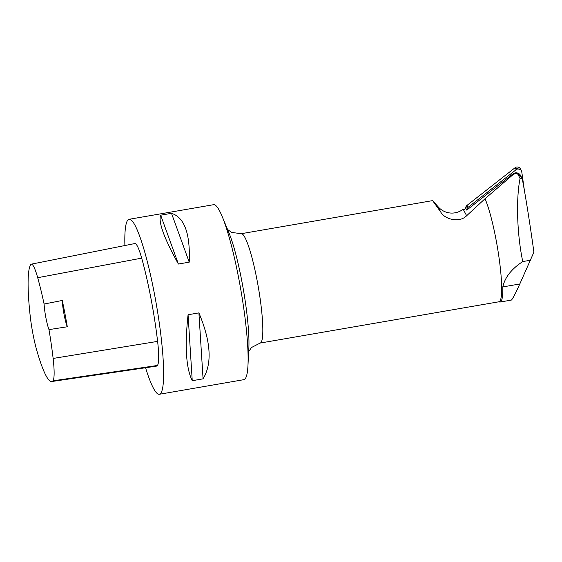<?xml version="1.0" encoding="UTF-8"?>
<svg xmlns="http://www.w3.org/2000/svg" width="562" height="562" viewBox="0 0 562 562"><rect width="100%" height="100%" fill="white"/><g stroke="black" fill="none" stroke-linecap="round" stroke-linejoin="round"><path stroke-width="0.84" d="M512.951 173.918L466.734 210.104L465.75 208.256L463.762 209.816L463.165 209.197L466.643 215.738L485.013 198.737L513.254 174.473L512.951 173.918A5.107 5.079 152 0 1 520.602 175.513L521.62 177.43M502.807 286.922A55.933 7.784 80.2 0 1 500.124 302.033L511.251 300.108C512.221 299.743 515.073 294.369 519.808 283.979L502.807 286.922C504.901 277.361 511.546 268.91 522.751 261.569C516.52 231.699 516.274 196.756 520.061 178.568L522.007 178.231L521.691 177.564L517.707 174.051C516.843 173.293 515.361 173.433 513.254 174.473M522.007 178.231L522.393 179.531C525.603 196.208 530.205 225.257 533.9 252.169L519.808 283.979M464.268 209.415L463.355 209.05M437.742 206.359L440.826 212.169L432.614 200.62L438.585 207.28A18.202 18.096 152 0 0 463.165 209.197M432.614 200.62L241.246 233.701A55.49 7.72 80.2 0 1 246.163 240.023A55.49 7.72 80.2 0 1 260.445 300.902A55.49 7.72 80.2 0 1 260.15 343.059L498.993 301.773A55.49 7.72 -99.8 0 0 499.295 259.616A55.49 7.72 -99.8 0 0 485.013 198.737M440.826 212.169C444.423 219.061 459.28 223.409 466.643 215.738M520.061 178.568A70.917 9.87 -99.8 0 0 517.707 174.051M500.124 302.033A55.933 7.784 80.2 0 1 499.66 302.012L498.775 301.815M522.751 261.569L530.612 260.213M159.348 394.271L243.817 379.673A88.789 12.357 -99.8 0 0 247.961 365.567A88.789 12.357 -99.8 0 0 222.208 216.588A88.789 12.357 -99.8 0 0 213.574 204.694L129.098 219.292A88.789 12.357 80.2 0 1 156.398 304.681A88.789 12.357 80.2 0 1 159.348 394.271A88.789 12.357 80.2 0 1 158.041 394.039A88.789 12.357 80.2 0 1 145.558 367.745M124.897 245.531A88.789 12.357 80.2 0 1 127.715 220.227A88.789 12.357 80.2 0 1 129.098 219.292M189.225 262.159C190.356 233.673 184.448 217.396 171.501 213.321L160.669 215.19C158.161 221.941 164.069 238.218 178.393 264.035L189.225 262.159L171.501 213.321M203.072 378.837C212.331 363.565 210.94 341.577 198.899 312.879L188.066 314.755C184.652 346.122 186.043 368.11 192.246 380.706L203.072 378.837L198.899 312.879M67.299 326.775L48.985 329.62A86.112 11.985 80.2 0 1 53.13 358.444A35.055 4.882 80.2 0 1 52.912 380.832A86.112 11.985 80.2 0 1 51.711 381.528A86.112 11.985 80.2 0 1 36.867 350.716A35.055 4.882 80.2 0 1 30.116 315.24A86.112 11.985 80.2 0 1 30.727 264.625A35.055 4.882 80.2 0 1 31.332 264.161A35.055 4.882 80.2 0 1 37.696 277.705A86.112 11.985 80.2 0 1 44.103 304.035L62.277 300.466A86.576 12.048 -99.8 0 1 67.299 326.775A17.759 2.473 80.2 0 1 62.277 300.466M31.332 264.161L134.838 243.55A37.731 5.255 80.2 0 1 141.687 258.134A88.789 12.357 80.2 0 1 157.606 341.38A37.731 5.255 80.2 0 1 157.374 365.483A88.789 12.357 80.2 0 1 156.131 366.192L51.711 381.528M48.985 329.62A17.759 2.473 80.2 0 1 44.103 304.035M178.393 264.035L160.669 215.19M192.246 380.706L188.066 314.755M524.395 190.504L521.782 171.951A3.527 3.505 152 0 0 516.134 169.703L468.09 207.322A3.527 3.505 152 0 0 466.734 210.104M520.728 169.907L515.087 167.729L467.036 205.348L465.687 208.305A3.527 3.505 -28 0 1 467.036 205.348L515.087 167.729A3.527 3.505 -28 0 1 520.363 168.832L521.41 170.806M247.961 365.567L248.854 348.019A68.655 9.554 -99.8 0 0 228.945 232.823L222.208 216.588M157.374 365.483L52.912 380.832M157.606 341.38L53.13 358.444M141.687 258.134L37.696 277.705M516.134 169.703L515.087 167.729M467.036 205.348L468.09 207.322M260.15 343.059L251.523 347.499L248.671 351.622M227.561 229.493L231.677 232.429L241.246 233.701"/></g></svg>
